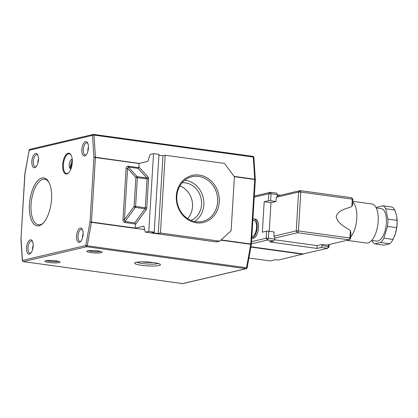 <?xml version="1.0" encoding="UTF-8"?>
<svg xmlns="http://www.w3.org/2000/svg" width="418" height="418" viewBox="0 0 418 418"><rect width="100%" height="100%" fill="white"/><g stroke="black" fill="none" stroke-linecap="round" stroke-linejoin="round"><path stroke-width="0.63" d="M41.952 178.016A24.187 10.743 -82.1 0 0 29.443 204.48A24.187 10.743 -82.1 0 0 39.031 225.746A24.187 10.743 -82.1 0 0 42.897 223.421A24.187 10.743 -82.1 0 0 51.132 203.347A24.187 10.743 -82.1 0 0 48.634 181.799A24.187 10.743 -82.1 0 0 41.952 178.016M48.963 182.4A22.985 10.21 -82.1 0 0 44.851 179.285A22.985 10.21 -82.1 0 0 42.944 179.353A22.985 10.21 -82.1 0 0 31.198 202.746A22.985 10.21 -82.1 0 0 38.576 224.816A22.985 10.21 -82.1 0 0 40.17 224.706A22.985 10.21 -82.1 0 0 43.373 222.93M199.245 175.085A24.187 21.36 76.8 0 0 176.318 195.99A24.187 21.36 76.8 0 0 196.329 222.815A24.187 21.36 76.8 0 0 219.257 201.91A24.187 21.36 76.8 0 0 199.245 175.085M198.623 176.401A22.985 20.299 76.8 0 0 190.822 177.018A22.985 20.299 76.8 0 0 176.95 200.677A22.985 20.299 76.8 0 0 195.849 221.754A22.985 20.299 76.8 0 0 201.33 221.686A22.985 20.299 76.8 0 0 217.637 198.816A22.985 20.299 76.8 0 0 198.623 176.401M194.443 221.509A22.097 19.51 76.8 0 0 203.315 198.122A22.097 19.51 76.8 0 0 185.555 180.341A22.097 19.51 76.8 0 0 184.735 180.247M191.01 220.422A19.547 17.263 76.8 0 0 201.371 199.982A19.547 17.263 76.8 0 0 185.399 182.854A19.547 17.263 76.8 0 0 182.149 182.744M66.833 173.972A10.507 4.666 97.9 0 1 62.669 164.734A10.507 4.666 97.9 0 1 68.097 153.239A10.507 4.666 97.9 0 1 71.003 154.879A10.507 4.666 97.9 0 1 72.089 164.243A10.507 4.666 97.9 0 1 68.51 172.963A10.507 4.666 97.9 0 1 66.833 173.972M71.154 155.156A9.959 4.426 -82.1 0 0 69.31 153.808A9.959 4.426 -82.1 0 0 68.552 153.845A9.959 4.426 -82.1 0 0 63.468 163.908A9.959 4.426 -82.1 0 0 66.593 173.538A9.959 4.426 -82.1 0 0 67.35 173.501A9.959 4.426 -82.1 0 0 68.73 172.738M72.251 159.671A4.598 2.043 -82.1 0 0 71.63 159.608A4.598 2.043 -82.1 0 0 70.893 160.047A4.598 2.043 -82.1 0 0 69.78 167.921L70.114 168.491A5.147 2.283 97.9 0 1 70.104 168.48A5.147 2.283 97.9 0 1 70.099 168.47L70.031 168.349M70.893 160.047L71.326 159.629A5.147 2.283 97.9 0 1 72.147 159.133A5.147 2.283 97.9 0 1 72.204 159.122M72.267 159.875L69.78 167.921L70.396 168.532M87.89 151.264A4.598 2.043 97.9 0 1 87.874 150.062A4.598 2.043 97.9 0 1 88.109 148.343A4.598 2.043 97.9 0 1 88.449 147.193M86.28 154.738A6.129 2.722 97.9 0 1 85.721 154.989A6.129 2.722 97.9 0 1 85.256 155.015A6.129 2.722 97.9 0 1 83.334 149.085A6.129 2.722 97.9 0 1 86.463 142.893A6.129 2.722 97.9 0 1 86.928 142.872A6.129 2.722 97.9 0 1 87.843 143.411M84.687 155.935A7.226 3.208 -82.1 0 0 85.842 155.24A7.226 3.208 -82.1 0 0 88.302 149.247A7.226 3.208 -82.1 0 0 87.555 142.81A7.226 3.208 -82.1 0 0 85.559 141.681A7.226 3.208 -82.1 0 0 81.823 149.587A7.226 3.208 -82.1 0 0 84.687 155.935M82.607 237.649A4.598 2.043 97.9 0 1 82.592 236.452A4.598 2.043 97.9 0 1 82.827 234.733A4.598 2.043 97.9 0 1 83.166 233.584M80.998 241.129A6.129 2.722 97.9 0 1 80.439 241.379A6.129 2.722 97.9 0 1 79.974 241.405A6.129 2.722 97.9 0 1 78.051 235.475A6.129 2.722 97.9 0 1 81.181 229.283A6.129 2.722 97.9 0 1 81.646 229.263A6.129 2.722 97.9 0 1 82.56 229.801M79.404 242.325A7.226 3.208 -82.1 0 0 80.559 241.63A7.226 3.208 -82.1 0 0 83.015 235.637A7.226 3.208 -82.1 0 0 82.273 229.2A7.226 3.208 -82.1 0 0 80.272 228.071A7.226 3.208 -82.1 0 0 76.541 235.971A7.226 3.208 -82.1 0 0 79.404 242.325M32.614 249.41A4.598 2.043 97.9 0 1 32.604 248.214A4.598 2.043 97.9 0 1 32.839 246.495A4.598 2.043 97.9 0 1 33.179 245.345M31.01 252.89A6.129 2.722 97.9 0 1 30.451 253.141A6.129 2.722 97.9 0 1 29.986 253.162A6.129 2.722 97.9 0 1 28.063 247.237A6.129 2.722 97.9 0 1 31.193 241.045A6.129 2.722 97.9 0 1 31.658 241.019A6.129 2.722 97.9 0 1 32.573 241.562M29.412 254.087A7.226 3.208 -82.1 0 0 30.566 253.392A7.226 3.208 -82.1 0 0 33.027 247.399A7.226 3.208 -82.1 0 0 32.28 240.961A7.226 3.208 -82.1 0 0 30.284 239.833A7.226 3.208 -82.1 0 0 26.548 247.733A7.226 3.208 -82.1 0 0 29.412 254.087M34.699 167.696A7.226 3.208 -82.1 0 0 35.854 167.001A7.226 3.208 -82.1 0 0 38.31 161.008A7.226 3.208 -82.1 0 0 37.568 154.571A7.226 3.208 -82.1 0 0 35.572 153.443A7.226 3.208 -82.1 0 0 31.836 161.343A7.226 3.208 -82.1 0 0 34.699 167.696M36.293 166.5A6.129 2.722 97.9 0 1 35.734 166.751A6.129 2.722 97.9 0 1 35.269 166.772A6.129 2.722 97.9 0 1 33.346 160.846A6.129 2.722 97.9 0 1 36.476 154.655A6.129 2.722 97.9 0 1 36.941 154.629A6.129 2.722 97.9 0 1 37.855 155.172M37.902 163.02A4.598 2.043 97.9 0 1 37.886 161.823A4.598 2.043 97.9 0 1 38.122 160.104A4.598 2.043 97.9 0 1 38.461 158.955M141.639 265.325A12.901 1.949 3.5 0 1 134.826 262.865A12.901 1.949 3.5 0 1 153.427 262.556A12.901 1.949 3.5 0 1 160.277 264.422A12.901 1.949 3.5 0 1 155.015 265.979A12.901 1.949 3.5 0 1 141.639 265.325M136.926 262.201A11.26 1.703 -176.5 0 0 142.491 263.533A11.26 1.703 -176.5 0 0 158.276 263.507M90.978 252.597A7.66 1.16 -176.5 0 0 98.92 252.984A7.66 1.16 -176.5 0 0 102.044 252.059A7.66 1.16 -176.5 0 0 97.974 250.952A7.66 1.16 -176.5 0 0 86.928 251.134A7.66 1.16 -176.5 0 0 90.978 252.597M100.586 251.443A6.568 0.993 3.5 0 1 91.542 251.401A6.568 0.993 3.5 0 1 88.454 250.701M48.984 262.478A7.66 1.16 -176.5 0 0 56.926 262.865A7.66 1.16 -176.5 0 0 60.051 261.94A7.66 1.16 -176.5 0 0 55.986 260.832A7.66 1.16 -176.5 0 0 44.94 261.015A7.66 1.16 -176.5 0 0 48.984 262.478M58.593 261.323A6.568 0.993 3.5 0 1 49.549 261.281A6.568 0.993 3.5 0 1 46.461 260.581M142.115 261.846A11.26 1.703 -176.5 0 0 142.59 261.914A11.26 1.703 -176.5 0 0 153.166 262.52M72.262 162.487L70.381 168.579A4.598 2.043 -82.1 0 0 71.008 168.689M70.381 168.579L70.71 169.149A5.147 2.283 97.9 0 0 70.814 169.206M148.782 231.394L153.537 153.646L158.976 154.394L154.221 232.147L148.782 231.394L145.553 232.152L216.467 241.933L216.55 241.562L216.467 241.933L219.696 241.17L231.107 230.767L234.409 176.772L224.45 163.422L165.194 155.25L162.994 155.768L158.929 155.209M234.117 176.38L254.734 179.223L253.298 157.069L93.982 135.103L95.424 157.257L139.142 163.417L147.601 161.426A1.092 0.486 97.9 0 0 148.071 160.784L149.843 155.047A1.092 0.486 -82.1 0 1 150.308 154.404L153.537 153.646M135.401 224.597L134.774 222.846L144.999 208.765L135.286 207.427L125.06 221.503L124.433 219.753L134.121 206.414L135.887 177.525L127.574 168.423L128.394 167.054L137.167 176.668L146.88 178.005L138.107 168.397L138.922 167.028L148.16 177.143A2.189 0.972 -82.1 0 1 148.542 178.899L146.775 207.788A2.189 0.972 -82.1 0 1 146.164 209.773L135.401 224.597L135.192 228.066A1.092 0.486 97.9 0 1 135.155 228.348L91.443 222.324L87.216 245.81L246.526 267.776L250.753 244.29L220.809 240.157M139.137 163.281A1.092 0.486 97.9 0 1 139.137 163.558L138.922 167.028M135.155 228.348L144.67 229.519M154.221 232.147L152.021 232.664L158.239 233.521L160.439 233.004L219.696 241.17M135.181 228.207L143.64 226.216A1.092 0.486 97.9 0 1 143.724 226.216A1.092 0.486 97.9 0 1 144.043 226.655L145.156 231.718A1.092 0.486 -82.1 0 0 145.469 232.157A1.092 0.486 -82.1 0 0 145.553 232.152M160.439 233.004L165.194 155.25M158.239 233.521L162.994 155.768M38.09 162.252A10.168 1.536 -176.5 0 0 38.08 162.257A9.828 8.679 -103.2 0 1 38.179 160.637M32.808 248.642A10.168 1.536 -176.5 0 0 32.797 248.647A9.828 8.679 -103.2 0 1 32.897 247.028A10.168 1.536 3.5 0 1 33.085 246.923M82.795 236.881A10.168 1.536 -176.5 0 0 82.785 236.886A9.828 8.679 -103.2 0 1 82.884 235.266A10.168 1.536 3.5 0 1 83.072 235.162M88.078 150.49A10.168 1.536 -176.5 0 0 88.073 150.496A9.828 8.679 -103.2 0 1 88.172 148.876A10.168 1.536 3.5 0 1 88.36 148.771M122.965 219.737L124.433 219.753L127.574 168.423L126.105 168.407L122.965 219.737C122.996 221.258 123.592 222.177 124.757 222.501L135.312 223.954M187.598 218.598A19.547 17.263 76.8 0 0 179.902 185.9M252.827 220.573A9.41 9.41 0 0 1 252.88 220.547A8.208 3.647 97.9 0 1 253.303 220.396A8.208 3.647 97.9 0 1 256.553 227.617A8.208 3.647 97.9 0 1 252.31 236.593A8.208 3.647 97.9 0 1 251.845 236.64M252.911 219.157A9.63 4.279 97.9 0 1 253.386 218.995A9.63 4.279 97.9 0 1 254.123 218.954A9.63 4.279 97.9 0 1 257.138 228.27A9.63 4.279 97.9 0 1 252.226 237.999A9.63 4.279 97.9 0 1 251.756 238.056M254.123 218.954L255.482 219.142A9.63 4.279 97.9 0 1 258.496 228.458A9.63 4.279 97.9 0 1 253.585 238.187A9.63 4.279 97.9 0 1 252.848 238.223L251.756 238.072M376.205 207.908L381.127 208.587A16.417 7.294 97.9 0 1 386.274 224.466A16.417 7.294 97.9 0 1 377.893 241.05A16.417 7.294 97.9 0 1 376.644 241.113L371.722 240.434M352.829 202.181A19.698 8.752 97.9 0 1 356.8 218.447A19.698 8.752 97.9 0 1 350.692 237.09M351.831 206.57L352.28 199.156L352.991 199.532L352.672 204.7L351.831 206.57C346.381 208.864 338.465 209.664 336.171 216.566C337.639 223.917 345.237 226.854 350.357 230.616L350.927 233.239L350.613 238.412L349.903 238.03L350.357 230.616M352.876 201.377L371.863 203.994A19.698 8.752 97.9 0 1 378.034 223.05A19.698 8.752 97.9 0 1 367.981 242.947A19.698 8.752 97.9 0 1 366.481 243.025L346.919 240.329M376.336 207.929A19.698 8.752 97.9 0 1 377.052 207.187L382.966 205.797A19.698 8.752 97.9 0 1 385.668 208.754L394.822 210.019A19.698 8.752 -82.1 0 0 392.121 207.062L382.966 205.797M385.668 208.754L387.946 219.126A19.698 8.752 97.9 0 1 387.502 226.42L396.656 227.679A19.698 8.752 -82.1 0 0 397.1 220.385L387.946 219.126M397.1 220.385L396.52 215.28L394.822 210.019M387.502 226.42L383.865 238.176A19.698 8.752 97.9 0 1 380.72 242.513L389.874 243.778A19.698 8.752 -82.1 0 0 393.019 239.441L383.865 238.176M393.019 239.441L395.397 233.636L396.656 227.679M380.72 242.513L374.805 243.903A19.698 8.752 97.9 0 1 372.104 240.946L371.999 240.475M389.874 243.778L383.959 245.167L374.805 243.903M394.247 236.787A18.606 8.266 -82.1 0 0 394.326 236.609A18.606 8.266 -82.1 0 0 395.397 233.636A18.606 8.266 -82.1 0 0 396.933 217.71A18.606 8.266 -82.1 0 0 396.901 217.485M277.306 195.99L300.145 190.613L351.632 197.714L352.28 199.156L300.798 192.055L298.421 230.935L296.21 230.908L298.588 192.034L276.246 197.291L275.99 201.502L270.989 202.678L264.186 201.737L262.326 232.194L266.574 231.191L268.784 231.217L268.351 238.234L274.668 239.106L274.772 237.377L273.868 236.165L296.21 230.908L297.569 232.727L349.056 239.827L326.709 245.084L322.147 244.457L322.074 245.643L328.386 246.516L328.501 244.666M273.868 236.165L274.124 231.953L268.784 231.217M276.246 197.291L277.28 196.345L277.39 194.616L271.073 193.743L270.645 200.765L268.44 200.739L268.868 193.722L254.259 197.16M275.99 201.502L270.645 200.765M274.668 239.106L273.816 240.904L269.568 241.902L316.975 248.438L317.147 245.632L322.147 244.457M316.975 248.438L321.223 247.44L322.074 245.643M264.186 201.737L268.44 200.739M254.322 196.089L270.425 192.301L268.868 193.722L271.073 193.743L270.425 192.301L276.737 193.173L277.39 194.616M280.389 195.263L277.374 194.845M269.239 231.279L270.989 202.678M317.147 245.632L274.37 239.733M273.816 240.904L267.504 240.031L268.351 238.234L266.146 238.213L266.574 231.191M329.243 244.488L329.091 246.892L328.386 246.516L327.54 248.308L321.223 247.44M250.868 247.075L303.081 254.275L303.102 253.951L327.54 248.308L329.091 246.892M250.925 246.756L303.102 253.951M303.275 253.972L278.587 260.038L275.671 259.635L270.174 260.926L248.903 257.995M251.537 241.651L266.146 238.213L267.504 240.031L251.406 243.819M350.613 238.412L349.056 239.827L349.903 238.03L298.421 230.935L297.569 232.727L274.73 238.103M300.145 190.613L298.588 192.034L300.798 192.055L300.145 190.613M352.991 199.532L351.632 197.714M139.137 163.558L95.424 157.529L91.474 222.036L90.006 222.021L93.951 157.513L92.514 135.364L29.197 150.255L24.965 173.742L21.02 238.25L22.457 260.404L85.779 245.507L90.006 222.021L91.443 222.324A1.092 0.486 -82.1 0 0 91.474 222.036L135.192 228.066M20.926 238.359L20.9 238.317A1.092 1.092 0 0 0 20.9 238.459L22.337 260.607A1.092 0.413 176.3 0 1 22.457 260.404A1.092 0.967 -103.2 0 0 23.366 261.621A1.092 0.486 97.9 0 1 23.283 261.621L182.593 283.587A1.092 1.092 0 0 0 182.99 283.571A1.092 0.967 -103.2 0 1 182.676 283.587L245.993 268.69L86.683 246.724L23.366 261.621L182.676 283.587A1.092 0.486 97.9 0 1 182.593 283.587A1.092 0.486 97.9 0 1 182.514 283.561M138.107 168.397L128.394 167.054A1.092 0.486 97.9 0 1 128.201 166.181C127.02 166.176 126.32 166.918 126.105 168.407M128.201 166.181L138.755 167.634M221.08 239.911L250.79 244.002L254.734 179.494L234.346 176.683M124.757 222.501A1.092 0.486 -82.1 0 1 125.06 221.503L134.774 222.846M137.36 177.54L135.594 206.429L145.307 207.772L147.073 178.883L135.887 177.525A1.092 0.92 -42.4 0 1 137.167 176.668A1.092 0.486 97.9 0 1 137.36 177.54M87.216 245.81L85.779 245.507A1.092 0.967 -103.2 0 0 86.683 246.724A1.092 0.486 97.9 0 0 87.216 245.81M246.526 267.776A1.092 0.486 97.9 0 1 245.993 268.69A1.092 0.967 -103.2 0 0 246.312 268.675A1.092 1.092 0 0 0 247.137 267.802L246.526 267.776M251.38 244.19L250.79 244.002A1.092 0.486 97.9 0 1 250.753 244.29L251.364 244.316A1.092 1.092 0 0 0 251.38 244.19L255.325 179.683A1.092 1.092 0 0 0 255.325 179.541A1.092 0.413 -3.7 0 1 255.299 179.641M95.424 157.529A1.092 0.486 -82.1 0 0 95.424 157.257A1.092 0.413 -3.7 0 0 93.951 157.513L95.424 157.529M20.9 238.459A1.092 0.413 -3.7 0 1 21.02 238.25L24.861 173.684A1.092 1.092 0 0 0 24.845 173.81M22.337 260.607A1.092 1.092 0 0 0 23.283 261.621A1.092 0.486 97.9 0 1 23.157 261.563M252.864 156.379A1.092 0.486 97.9 0 1 252.947 156.379A1.092 0.486 97.9 0 1 253.298 157.069A1.092 0.413 -3.7 0 1 253.888 157.393L255.325 179.541A1.092 0.413 -3.7 0 0 254.734 179.223A1.092 0.486 97.9 0 1 254.734 179.494L255.325 179.683M24.861 173.684L29.197 150.255A1.092 0.967 -103.2 0 1 29.918 149.325L93.235 134.429A1.092 0.967 -103.2 0 0 92.514 135.364A1.092 0.413 -3.7 0 1 93.982 135.103A1.092 0.486 97.9 0 0 93.632 134.413A1.092 1.092 0 0 0 93.235 134.429A1.092 0.967 -103.2 0 1 93.548 134.413A1.092 0.486 97.9 0 1 93.632 134.413L252.947 156.379A1.092 1.092 0 0 1 253.888 157.393M148.16 177.143A1.092 0.92 -42.4 0 1 146.88 178.005A1.092 0.486 97.9 0 1 147.073 178.883L148.542 178.899M135.594 206.429L134.121 206.414A1.092 0.752 -144 0 0 135.286 207.427A1.092 0.486 97.9 0 0 135.594 206.429M146.775 207.788L145.307 207.772A1.092 0.486 97.9 0 1 144.999 208.765A1.092 0.752 36 0 1 146.164 209.773M38.122 160.104A10.199 10.199 0 0 0 37.886 161.823M32.839 246.495A10.199 10.199 0 0 0 32.604 248.214M82.827 234.733A10.199 10.199 0 0 0 82.592 236.452M88.109 148.343A10.199 10.199 0 0 0 87.874 150.062M247.137 267.802L251.364 244.316M182.99 283.571L246.312 268.675M29.918 149.325A1.092 1.092 0 0 0 29.088 150.198M145.469 232.157L216.399 241.938"/></g></svg>
